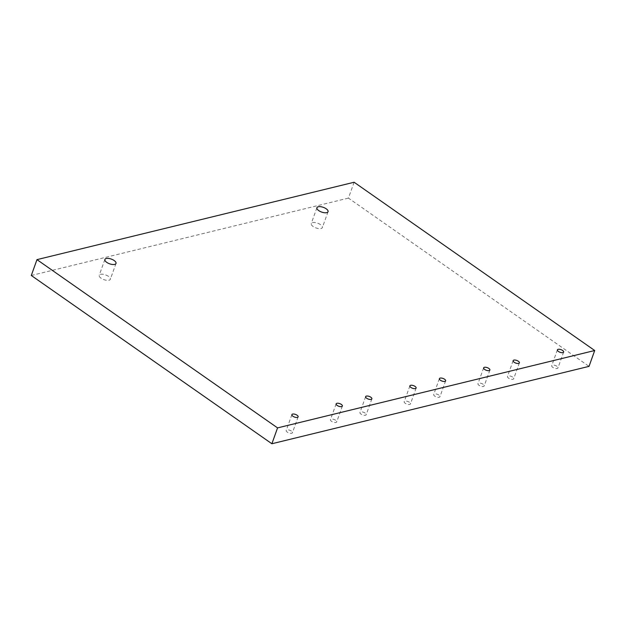 <?xml version="1.0" encoding="UTF-8"?>
<svg xmlns="http://www.w3.org/2000/svg" width="626" height="626" viewBox="0 0 626 626"><rect width="100%" height="100%" fill="white"/><g stroke="black" fill="none" stroke-linecap="round" stroke-linejoin="round"><path stroke-width="0.47" stroke-dasharray="3.13 2.35" d="M335.669 420.289A3.31 1.409 19.7 0 0 332.5 419.099A3.31 1.409 19.7 0 0 330.465 419.678A3.31 1.409 19.7 0 0 331.498 421.306A3.31 1.409 19.7 0 0 334.66 422.495A3.31 1.409 19.7 0 0 336.694 421.916A3.31 1.409 19.7 0 0 335.669 420.289M409.42 402.291A3.31 1.409 19.7 0 0 406.258 401.11A3.31 1.409 19.7 0 0 404.216 401.689A3.31 1.409 19.7 0 0 405.249 403.308A3.31 1.409 19.7 0 0 408.41 404.498A3.31 1.409 19.7 0 0 410.453 403.919A3.31 1.409 19.7 0 0 409.42 402.291M483.17 384.301A3.31 1.409 19.7 0 0 480.009 383.112A3.31 1.409 19.7 0 0 477.974 383.691A3.31 1.409 19.7 0 0 479.007 385.319A3.31 1.409 19.7 0 0 482.169 386.5A3.31 1.409 19.7 0 0 484.203 385.921A3.31 1.409 19.7 0 0 483.17 384.301M556.929 366.304A3.31 1.409 19.7 0 0 553.767 365.115A3.31 1.409 19.7 0 0 551.725 365.694A3.31 1.409 19.7 0 0 552.758 367.321A3.31 1.409 19.7 0 0 555.919 368.511A3.31 1.409 19.7 0 0 557.962 367.931A3.31 1.409 19.7 0 0 556.929 366.304M512.671 377.102A3.31 1.409 19.7 0 0 509.509 375.913A3.31 1.409 19.7 0 0 507.475 376.492A3.31 1.409 19.7 0 0 508.508 378.12A3.31 1.409 19.7 0 0 511.669 379.309A3.31 1.409 19.7 0 0 513.703 378.73A3.31 1.409 19.7 0 0 512.671 377.102M438.92 395.1A3.31 1.409 19.7 0 0 435.759 393.91A3.31 1.409 19.7 0 0 433.716 394.49A3.31 1.409 19.7 0 0 434.749 396.117A3.31 1.409 19.7 0 0 437.91 397.299A3.31 1.409 19.7 0 0 439.953 396.72A3.31 1.409 19.7 0 0 438.92 395.1M365.169 413.09A3.31 1.409 19.7 0 0 362.008 411.908A3.31 1.409 19.7 0 0 359.966 412.487A3.31 1.409 19.7 0 0 360.999 414.107A3.31 1.409 19.7 0 0 364.16 415.296A3.31 1.409 19.7 0 0 366.202 414.717A3.31 1.409 19.7 0 0 365.169 413.09M291.411 431.087A3.31 1.409 19.7 0 0 288.25 429.898A3.31 1.409 19.7 0 0 286.215 430.477A3.31 1.409 19.7 0 0 287.248 432.104A3.31 1.409 19.7 0 0 290.409 433.294A3.31 1.409 19.7 0 0 292.444 432.707A3.31 1.409 19.7 0 0 291.411 431.087M320.535 224.648A5.916 2.512 19.7 0 0 314.886 222.527A5.916 2.512 19.7 0 0 311.247 223.568A5.916 2.512 19.7 0 0 313.086 226.471A5.916 2.512 19.7 0 0 318.736 228.592A5.916 2.512 19.7 0 0 322.382 227.551A5.916 2.512 19.7 0 0 320.535 224.648M108.494 276.387A5.916 2.512 19.7 0 0 102.844 274.266A5.916 2.512 19.7 0 0 99.205 275.299A5.916 2.512 19.7 0 0 101.044 278.202A5.916 2.512 19.7 0 0 106.694 280.323A5.916 2.512 19.7 0 0 110.34 279.29A5.916 2.512 19.7 0 0 108.494 276.387M354.12 182.252L348.439 198.106L589.027 366.366M31.3 275.487L348.439 198.106M336.139 403.833L330.465 419.678M342.375 406.063L336.694 421.916M409.897 385.835L404.216 401.689M416.126 388.065L410.453 403.919M483.648 367.838L477.974 383.691M489.884 370.076L484.203 385.921M557.398 349.848L551.725 365.694M563.635 352.078L557.962 367.931M513.148 360.639L507.475 376.492M519.384 362.877L513.703 378.73M439.397 378.636L433.716 394.49M445.626 380.866L439.953 396.72M365.639 396.634L359.966 412.487M371.875 398.864L366.202 414.717M291.888 414.623L286.215 430.477M298.125 416.861L292.444 432.707M316.92 207.715L311.247 223.568M328.055 211.698L322.382 227.551M104.878 259.446L99.205 275.299M116.013 263.436L110.34 279.29"/><path stroke-width="0.94" d="M341.342 404.435A3.31 1.409 -160.3 0 1 342.375 406.063A3.31 1.409 -160.3 0 1 340.333 406.642A3.31 1.409 -160.3 0 1 337.171 405.452A3.31 1.409 -160.3 0 1 336.139 403.833A3.31 1.409 -160.3 0 1 338.181 403.254A3.31 1.409 -160.3 0 1 341.342 404.435M415.093 386.445A3.31 1.409 -160.3 0 1 416.126 388.065A3.31 1.409 -160.3 0 1 414.091 388.644A3.31 1.409 -160.3 0 1 410.93 387.463A3.31 1.409 -160.3 0 1 409.897 385.835A3.31 1.409 -160.3 0 1 411.931 385.256A3.31 1.409 -160.3 0 1 415.093 386.445M488.851 368.448A3.31 1.409 -160.3 0 1 489.884 370.076A3.31 1.409 -160.3 0 1 487.842 370.655A3.31 1.409 -160.3 0 1 484.68 369.465A3.31 1.409 -160.3 0 1 483.648 367.838A3.31 1.409 -160.3 0 1 485.69 367.259A3.31 1.409 -160.3 0 1 488.851 368.448M562.602 350.45A3.31 1.409 -160.3 0 1 563.635 352.078A3.31 1.409 -160.3 0 1 561.592 352.657A3.31 1.409 -160.3 0 1 558.431 351.468A3.31 1.409 -160.3 0 1 557.398 349.848A3.31 1.409 -160.3 0 1 559.441 349.269A3.31 1.409 -160.3 0 1 562.602 350.45M518.351 361.249A3.31 1.409 -160.3 0 1 519.384 362.877A3.31 1.409 -160.3 0 1 517.342 363.456A3.31 1.409 -160.3 0 1 514.181 362.266A3.31 1.409 -160.3 0 1 513.148 360.639A3.31 1.409 -160.3 0 1 515.19 360.06A3.31 1.409 -160.3 0 1 518.351 361.249M444.593 379.246A3.31 1.409 -160.3 0 1 445.626 380.866A3.31 1.409 -160.3 0 1 443.591 381.445A3.31 1.409 -160.3 0 1 440.43 380.264A3.31 1.409 -160.3 0 1 439.397 378.636A3.31 1.409 -160.3 0 1 441.432 378.057A3.31 1.409 -160.3 0 1 444.593 379.246M370.842 397.236A3.31 1.409 -160.3 0 1 371.875 398.864A3.31 1.409 -160.3 0 1 369.833 399.443A3.31 1.409 -160.3 0 1 366.672 398.253A3.31 1.409 -160.3 0 1 365.639 396.634A3.31 1.409 -160.3 0 1 367.681 396.055A3.31 1.409 -160.3 0 1 370.842 397.236M297.092 415.234A3.31 1.409 -160.3 0 1 298.125 416.861A3.31 1.409 -160.3 0 1 296.082 417.44A3.31 1.409 -160.3 0 1 292.921 416.251A3.31 1.409 -160.3 0 1 291.888 414.623A3.31 1.409 -160.3 0 1 293.93 414.044A3.31 1.409 -160.3 0 1 297.092 415.234M326.209 208.802A5.916 2.512 -160.3 0 1 328.055 211.698A5.916 2.512 -160.3 0 1 324.409 212.738A5.916 2.512 -160.3 0 1 318.767 210.618A5.916 2.512 -160.3 0 1 316.92 207.715A5.916 2.512 -160.3 0 1 320.567 206.682A5.916 2.512 -160.3 0 1 326.209 208.802M114.167 260.533A5.916 2.512 -160.3 0 1 116.013 263.436A5.916 2.512 -160.3 0 1 112.367 264.469A5.916 2.512 -160.3 0 1 106.725 262.349A5.916 2.512 -160.3 0 1 104.878 259.446A5.916 2.512 -160.3 0 1 108.525 258.413A5.916 2.512 -160.3 0 1 114.167 260.533M594.7 350.513L277.561 427.894L271.88 443.748L31.3 275.487L36.973 259.634L354.12 182.252L594.7 350.513L589.027 366.366L271.88 443.748M277.561 427.894L36.973 259.634"/></g></svg>
